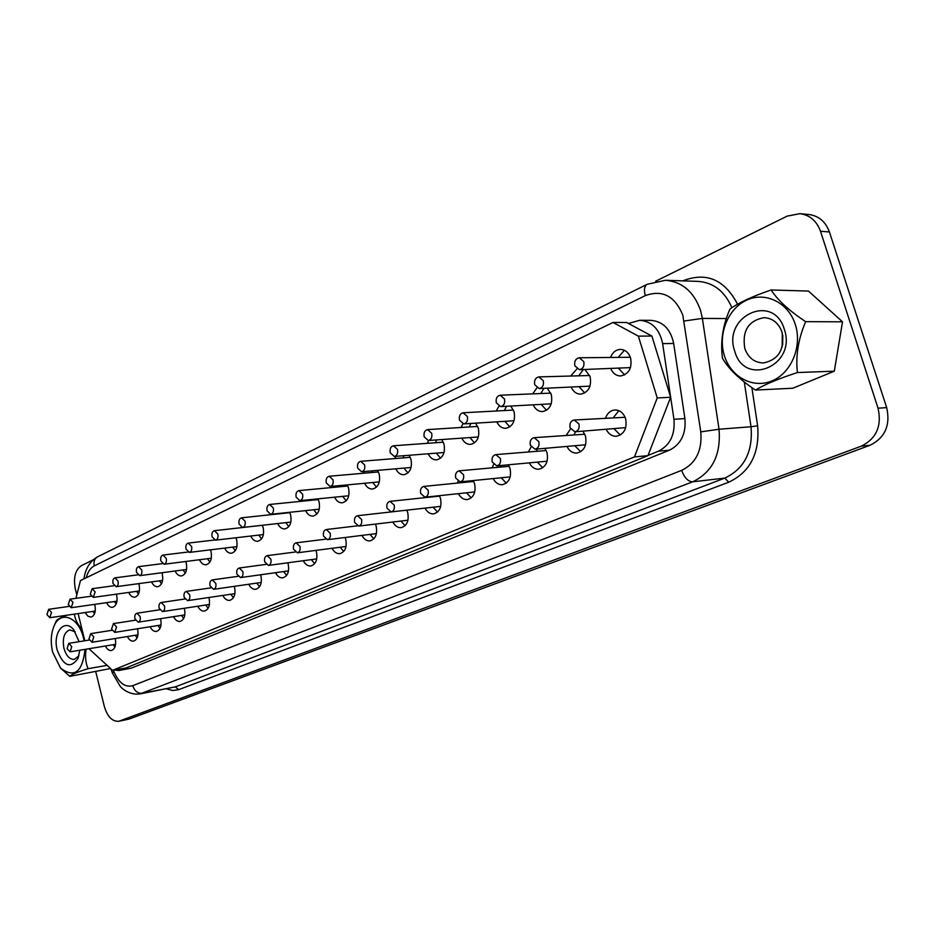 <?xml version="1.0" encoding="UTF-8"?>
<svg xmlns="http://www.w3.org/2000/svg" width="935" height="935" viewBox="0 0 935 935"><rect width="100%" height="100%" fill="white"/><g stroke="black" fill="none" stroke-linecap="round" stroke-linejoin="round"><path stroke-width="1.4" d="M85.003 649.381C82.455 672.242 74.286 678.471 60.518 668.069L52.629 652.057C50.432 642.251 50.911 633.579 54.066 626.018C60.588 609.865 78.832 617.1 83.601 638.406L84.138 640.872M60.389 667.929L69.751 676.344C71.002 674.673 77.114 672.125 88.089 668.689C85.611 662.95 84.956 656.452 86.125 649.194M79.791 650.246L78.072 658.322C70.452 669.051 63.486 666.293 57.187 650.047C52.465 632.89 64.34 617.895 73.678 629.734L79.124 641.679M78.937 655.762L74.368 659.385C69.634 659.537 66.151 655.809 63.919 648.212C62.224 638.173 64.199 632.072 69.833 629.898L75.267 631.896M795.299 324.48C788.392 302.414 765.204 291.276 746.527 300.205C727.734 308.807 717.659 334.625 724.403 355.756C730.866 376.992 752.897 388.995 772.041 380.884C791.279 373.088 802.499 346.417 795.299 324.48M755.445 390.07C764.503 384.554 778.504 378.71 797.438 372.539C795.521 355.919 798.268 338.961 805.666 321.663C789.444 310.969 777.92 300.404 771.118 289.979C752.406 296.36 738.685 302.718 729.966 309.041C722.743 325.438 720.254 341.848 722.486 358.28C728.529 368.811 739.515 379.411 755.445 390.07L792.822 388.224L834.312 371.183L842.517 321.827L808.483 291.065L771.118 289.979M734.735 351.198C744.424 387.674 796.982 365.795 784.336 329.319C773.479 292.234 722.065 316.217 734.735 351.198M744.798 348.463C748.234 357.825 754.44 362.651 763.416 362.967C778.61 359.741 784.804 349.445 781.999 332.089C778.633 322.996 772.637 318.18 764.024 317.655C748.409 320.6 742.004 330.873 744.798 348.463M71.761 646.576L68.769 643.35L67.075 648.621L70.078 651.847L71.761 646.576M93.804 636.899L90.73 633.638L88.965 639.014L92.051 642.275L93.804 636.899M116.583 626.894L113.427 623.61L111.581 629.091L114.748 632.387L116.583 626.894M140.133 616.562L136.884 613.231C135.084 613.909 134.441 615.768 134.956 618.83L138.216 622.172C140.005 621.495 140.647 619.624 140.133 616.562M164.478 605.88L161.147 602.502C159.277 603.192 158.599 605.097 159.137 608.217L162.48 611.595C164.35 610.906 165.016 609.001 164.478 605.88M189.688 594.812L186.264 591.399C184.312 592.112 183.611 594.052 184.148 597.243L187.584 600.656C189.524 599.954 190.226 598.003 189.688 594.812M215.786 583.358L212.268 579.91C210.235 580.623 209.498 582.61 210.048 585.871L213.577 589.331C215.611 588.606 216.347 586.619 215.786 583.358M242.831 571.484L239.22 568.001C237.093 568.737 236.321 570.759 236.894 574.102L240.517 577.585C242.632 576.848 243.404 574.815 242.831 571.484M578.964 423.964L574.183 420.002C570.736 420.89 569.38 423.497 570.116 427.844L574.92 431.806C578.344 430.906 579.7 428.288 578.964 423.964M625.094 417.291L574.183 420.002M538.817 441.577L534.165 437.673C530.905 438.55 529.631 441.086 530.344 445.294L535.019 449.209C538.268 448.321 539.53 445.785 538.817 441.577M584.807 434.226L534.165 437.673M500.365 458.454L495.842 454.609C492.745 455.462 491.553 457.94 492.242 462.019L496.789 465.875C499.863 465.011 501.055 462.533 500.365 458.454M546.215 450.553L495.842 454.609M463.503 474.641L459.108 470.831C456.163 471.672 455.041 474.08 455.719 478.054L460.137 481.864C463.059 481.011 464.181 478.603 463.503 474.641M509.213 466.296L459.108 470.831M428.136 490.162L423.859 486.399C421.066 487.228 420.002 489.578 420.668 493.435L424.969 497.198C427.739 496.356 428.803 494.007 428.136 490.162M473.706 481.467L423.859 486.399M394.184 505.064L390.024 501.347C387.37 502.165 386.354 504.456 387.008 508.208L391.181 511.924C393.834 511.106 394.827 508.815 394.184 505.064M361.553 519.381L357.509 515.723C354.973 516.517 354.014 518.75 354.645 522.408L358.713 526.078C361.237 525.271 362.184 523.039 361.553 519.381M330.172 533.16L326.233 529.537C323.814 530.32 322.914 532.494 323.522 536.071L327.472 539.694C329.88 538.911 330.78 536.725 330.172 533.16M299.96 546.414L296.138 542.838C293.824 543.609 292.971 545.736 293.567 549.219L297.4 552.795C299.703 552.024 300.556 549.897 299.96 546.414M113.275 644.706L114.888 647.219M115.239 638.512L115.285 638.663C116.384 645.138 115.087 649.089 111.37 650.538C109.021 650.76 107.034 649.252 105.398 646.003M135.306 635.251L137.094 637.974M137.538 628.764L137.609 629.033C138.742 635.636 137.387 639.669 133.53 641.141C131.11 641.363 129.053 639.832 127.394 636.536M158.027 625.503L160.014 628.413M160.551 618.689L160.668 619.099C161.825 625.831 160.399 629.945 156.414 631.441C153.901 631.674 151.797 630.12 150.091 626.766M181.507 615.429L183.681 618.526M184.324 608.276L184.487 608.837C185.668 615.697 184.183 619.893 180.034 621.424C177.451 621.658 175.277 620.069 173.524 616.668M205.747 605.015L208.131 608.299M208.891 597.5L209.101 598.236C210.305 605.226 208.762 609.503 204.461 611.081C201.773 611.315 199.541 609.69 197.752 606.231M230.816 594.239L233.411 597.722M234.299 586.338L234.568 587.262C235.795 594.403 234.182 598.774 229.706 600.375C226.936 600.609 224.634 598.961 222.799 595.431M256.751 583.101L259.568 586.771M260.573 574.791L260.912 575.913C262.174 583.195 260.479 587.659 255.828 589.295C252.953 589.541 250.58 587.858 248.698 584.258M283.574 571.566L286.636 575.434M287.77 562.812L288.202 564.156C289.488 571.601 287.711 576.159 282.861 577.842C279.881 578.075 277.438 576.357 275.521 572.699M614.225 428.978L620.326 435.02M605.588 418.003C607.376 413.141 610.462 410.465 614.844 409.974C619.952 410.033 623.551 412.966 625.62 418.763C627.268 428.394 624.206 434.226 616.434 436.248C612.039 436.365 608.662 434.12 606.289 429.551M575.013 445.948L580.74 451.722M582.984 431.222L585.485 436.061C587.087 445.411 584.211 451.079 576.848 453.078C572.629 453.218 569.357 451.056 567.031 446.591M537.38 462.206L542.767 467.745M544.965 448.391L546.998 452.645C548.564 461.726 545.853 467.243 538.864 469.218C534.82 469.37 531.653 467.278 529.362 462.93M501.242 477.808L506.291 483.115M508.406 464.824L510.066 468.552C511.597 477.388 509.037 482.764 502.387 484.704C498.507 484.879 495.445 482.846 493.201 478.603M466.518 492.792L471.228 497.876M473.227 480.567L474.606 483.839C476.09 492.429 473.671 497.677 467.336 499.57C463.608 499.769 460.651 497.794 458.454 493.657M433.115 507.202L437.522 512.064M439.38 495.667L440.514 498.519C441.975 506.899 439.672 512.018 433.641 513.876C430.053 514.086 427.19 512.17 425.039 508.114M400.963 521.052L405.077 525.715M357.509 515.723L406.795 510.171L407.73 512.649C409.144 520.818 406.97 525.821 401.208 527.644C397.761 527.854 394.979 525.984 392.875 522.01M370.003 534.388L373.825 538.841M375.391 524.091L376.174 526.253C377.553 534.224 375.484 539.098 369.979 540.886C366.66 541.12 363.972 539.285 361.915 535.404M340.153 547.232L343.706 551.486M345.132 537.496L345.763 539.343C347.119 547.139 345.155 551.907 339.884 553.66C336.682 553.882 334.075 552.094 332.065 548.284M51.518 612.437L48.655 609.304L46.96 614.587L49.824 617.719L51.518 612.437M72.977 602.327L70.043 599.16L68.267 604.548L71.212 607.715L72.977 602.327M95.148 591.878L92.133 588.688L90.286 594.169L93.301 597.383L95.148 591.878M118.044 581.091L114.958 577.853C113.158 578.508 112.516 580.378 113.018 583.463L116.115 586.701C117.915 586.035 118.558 584.176 118.044 581.091M141.734 569.929L138.567 566.657C136.685 567.323 136.007 569.228 136.533 572.384L139.712 575.656C141.582 574.99 142.26 573.073 141.734 569.929M166.231 558.382L162.982 555.074C161.019 555.764 160.317 557.704 160.855 560.918L164.104 564.237C166.056 563.548 166.769 561.596 166.231 558.382M191.581 546.437L188.251 543.095C186.217 543.784 185.469 545.771 186.018 549.055L189.361 552.41C191.394 551.708 192.131 549.722 191.581 546.437M217.855 534.06L214.431 530.683C212.303 531.384 211.52 533.417 212.081 536.784L215.518 540.161C217.633 539.46 218.416 537.415 217.855 534.06M245.064 521.239L241.557 517.815C239.337 518.539 238.519 520.62 239.091 524.056L242.609 527.48C244.83 526.756 245.636 524.675 245.064 521.239M583.779 361.623L579.244 357.766C575.586 358.596 574.125 361.284 574.85 365.83L579.419 369.699C583.054 368.858 584.504 366.169 583.779 361.623M630.365 357.264L579.244 357.766M543.282 380.709L538.852 376.899C535.404 377.728 534.025 380.335 534.738 384.741L539.191 388.551C542.627 387.721 543.995 385.103 543.282 380.709M589.716 375.519L538.852 376.899M504.503 398.988L500.178 395.213C496.917 396.031 495.632 398.579 496.321 402.833L500.669 406.608C503.918 405.778 505.204 403.242 504.503 398.988M550.797 393.121L500.178 395.213M467.348 416.496L463.129 412.767C460.032 413.586 458.828 416.052 459.506 420.189L463.737 423.917C466.822 423.099 468.026 420.621 467.348 416.496M513.479 410.079L463.129 412.767M431.701 433.291L427.587 429.609C424.654 430.416 423.508 432.823 424.174 436.832L428.312 440.514C431.234 439.707 432.367 437.3 431.701 433.291M477.68 426.418L427.587 429.609M397.492 449.408L393.483 445.785C390.69 446.568 389.615 448.917 390.257 452.82L394.278 456.455C397.071 455.661 398.135 453.311 397.492 449.408M364.615 464.905L360.711 461.317C358.047 462.089 357.03 464.379 357.661 468.178L361.588 471.766C364.229 470.983 365.246 468.692 364.615 464.905M333 479.795L329.202 476.254C326.666 477.014 325.696 479.246 326.315 482.951L330.137 486.504C332.661 485.733 333.62 483.5 333 479.795M302.589 494.136L298.884 490.63C296.453 491.378 295.542 493.563 296.15 497.163L299.866 500.669C302.285 499.921 303.185 497.736 302.589 494.136M93.068 611.385L94.528 613.804M94.669 604.361L94.914 605.237C96.013 611.759 94.692 615.721 90.975 617.123L87.808 616.118L85.202 612.542M114.526 601.521L116.15 604.127M116.372 594.157L116.665 595.198C117.787 601.848 116.407 605.88 112.562 607.318C110.19 607.493 108.203 605.938 106.613 602.654M136.662 591.329L138.462 594.146M138.766 583.627L139.116 584.842C140.262 591.61 138.824 595.724 134.827 597.184C132.373 597.371 130.339 595.782 128.714 592.439M159.511 580.822L161.498 583.826M161.884 572.746L162.304 574.137C163.461 581.044 161.977 585.24 157.828 586.736C155.292 586.911 153.188 585.298 151.54 581.897M183.108 569.953L185.282 573.167M185.761 561.479L186.264 563.08C187.444 570.128 185.89 574.417 181.577 575.937C178.959 576.112 176.797 574.464 175.102 571.005M207.488 558.721L209.861 562.122M210.433 549.838L211.029 551.65C212.245 558.838 210.609 563.221 206.121 564.775C203.409 564.939 201.189 563.267 199.459 559.749M232.698 547.115L235.281 550.715M235.947 537.765L236.648 539.822C237.887 547.174 236.169 551.638 231.506 553.228C228.701 553.391 226.41 551.685 224.645 548.097M258.785 535.089L261.578 538.887M214.431 530.683L262.349 525.306L263.156 527.585C264.43 535.1 262.63 539.659 257.768 541.283C254.869 541.447 252.508 539.694 250.709 536.035M285.771 522.642L288.798 526.639M289.651 512.31L290.61 514.916C291.907 522.595 290.025 527.258 284.965 528.906C281.949 529.07 279.518 527.282 277.683 523.553M618.748 368.542L624.638 374.9M610.649 357.1C612.694 352.273 615.931 349.702 620.372 349.398C625.235 349.632 628.647 352.483 630.599 357.976C632.224 368.074 628.928 374.07 620.688 375.964C616.258 375.882 612.951 373.486 610.789 368.776M579.221 386.903L584.772 392.969M584.959 369.535L590.114 376.665C591.703 386.435 588.606 392.268 580.822 394.161C576.568 394.126 573.365 391.812 571.215 387.23M541.307 404.493L546.531 410.29M547.267 388.224L551.311 394.582C552.865 404.049 549.955 409.729 542.569 411.599C538.49 411.61 535.381 409.378 533.266 404.913M504.9 421.369L509.809 426.909M510.814 406.082L514.086 411.762C515.606 420.96 512.859 426.477 505.847 428.335C501.931 428.382 498.916 426.22 496.824 421.872M469.919 437.568L474.524 442.863M475.658 423.181L478.346 428.253C479.83 437.194 477.236 442.582 470.574 444.406C466.799 444.476 463.889 442.395 461.82 438.141M436.283 453.136L440.595 458.197M441.764 439.567L443.996 444.113C445.446 452.809 443.003 458.057 436.657 459.856C433.034 459.95 430.205 457.928 428.172 453.779M403.92 468.108L407.952 472.935M409.098 455.287L410.968 459.354C412.393 467.827 410.068 472.946 404.013 474.723C400.531 474.828 397.784 472.865 395.797 468.809M372.738 482.507L376.501 487.123M377.611 470.387L379.178 474.033C380.568 482.285 378.371 487.287 372.598 489.028C369.231 489.157 366.578 487.24 364.627 483.266M342.701 496.38L346.207 500.786M347.236 484.891L348.568 488.163C349.924 496.216 347.843 501.102 342.315 502.808C339.078 502.948 336.507 501.078 334.59 497.198M270.869 559.177L267.153 555.647C264.932 556.395 264.126 558.475 264.71 561.888L268.438 565.418C270.647 564.67 271.454 562.59 270.869 559.177M273.289 507.939L269.689 504.468C267.363 505.204 266.498 507.331 267.094 510.861L270.718 514.32C273.02 513.584 273.885 511.457 273.289 507.939M311.367 559.621L314.663 563.676M315.936 550.388L316.462 551.977C317.783 559.586 315.913 564.249 310.864 565.967C307.779 566.201 305.254 564.448 303.291 560.708M313.728 509.75L316.988 513.946M317.935 498.858L319.069 501.779C320.389 509.645 318.414 514.414 313.12 516.097C309.999 516.249 307.498 514.414 305.628 510.615M655.645 281.236L787.083 216.149L799.857 213.671L808.857 214.501C818.756 215.821 825.605 221.642 829.415 231.962L886.684 407.602C890.611 425.261 885.036 437.825 869.982 445.282L129.077 719.085L118.78 721.282C112.235 721.656 107.408 716.689 104.311 706.369L95.756 671.716M566.201 435.313L570.56 428.978M492.184 467.804L493.587 464.496M423.906 497.759L424.058 497.151M570.899 375.823L576.93 368.904M496.24 410.956L498.916 406.234M427.4 443.319L428.546 440.502M363.715 473.227L364.253 471.544M78.119 613.582L84.816 640.767M88.954 648.726L112.539 670.36L634.491 456.899L657.235 397.948L638.371 336.132L613.021 322.458L80.468 580.565L75.934 598.342M304.623 500.95L304.822 500.178M333.62 487.345L333.97 486.142M394.944 458.559L395.75 456.338M461.13 427.47L462.848 423.847M532.798 393.764L536.9 387.873M457.379 483.079L457.963 481.303M528.439 451.897L531.092 446.988M112.539 670.36L125.991 667.952L647.932 455.661L670.652 397.258L651.894 336.051L626.637 322.505L613.021 322.458M648.025 455.415L658.45 451.173C670.068 445.259 675.234 434.646 673.948 419.301L662.635 343.613C659.549 329.143 651.905 321.359 639.704 320.284L628.437 323.475M114.421 670.021L118.862 670.524L125.337 668.069M118.862 670.524L131.449 668.104L669.437 450.179C681.019 444.312 686.185 433.77 684.911 418.564L673.667 343.472C670.605 329.12 662.985 321.406 650.818 320.343L639.704 320.284M110.552 668.537L69.751 676.344M799.857 213.671C809.792 214.992 816.664 220.859 820.486 231.261L878.047 408.209C881.986 426.009 876.399 438.655 861.287 446.159L118.78 721.282M76.799 594.929L75.349 589.062C73.246 577.736 75.221 569.953 81.298 565.698L93.091 559.866M634.491 456.899L647.932 455.661M657.235 397.948L670.652 397.258M638.371 336.132L651.894 336.051M312.933 499.36L312.734 500.143M342.093 485.382L341.742 486.586M372.375 470.831L371.838 472.514M403.873 455.696L403.067 457.916M436.668 439.917L435.511 442.734M470.854 423.473L469.241 426.944M506.571 406.304L504.316 410.523M543.971 388.352L540.839 393.401M583.3 369.582L578.905 375.554M624.346 350.263L618.608 356.936M428.312 440.514L478.358 436.961M463.737 423.917L514.051 420.75M500.669 406.608L551.229 403.826M539.191 388.551L590.008 386.132M579.419 369.699L630.482 367.607M465.735 481.315L465.455 482.273M500.774 465.513L500.248 467.068M537.309 449.022L536.456 451.231M575.504 431.76L574.183 434.717M618.853 410.664L613.524 417.489M424.969 497.198L474.77 491.927M460.137 481.864L510.194 476.885M496.789 465.875L547.104 461.2M535.019 449.209L585.579 444.791M574.92 431.806L625.725 427.622M782.139 347.025L782.338 333.257M797.438 372.539L834.312 371.183M805.666 321.663L842.517 321.827M88.089 668.689L107.081 665.358M81.976 629.255C77.465 624.253 74.952 619.204 74.449 614.12M66.993 615.207C60.483 617.673 56.906 619.613 56.24 621.05L54.733 624.475M782.653 344.98L782.794 335.303M683.204 280.722C706.533 271.793 724.648 279.623 737.575 304.214M731.871 307.72C724.835 291.358 713.615 282.58 698.188 281.388L665.428 280.278C682.129 281.704 693.828 291.708 700.525 310.291L702.372 318.403L726.308 318.555M113.416 670.208L113.813 671.283C118.663 682.866 124.974 687.669 132.747 685.682L681.662 470.375C695.944 463.339 702.314 450.506 700.771 431.865L682.807 315.095C674.836 295.963 662.342 289.476 645.29 295.624L94.248 565.885C90.461 567.884 87.797 571.834 86.265 577.748M684.151 321.021L702.372 318.403L719.027 429.235L751.027 426.746L744.295 382.029M751.869 387.616L757.63 425.799C759.828 453.23 750.197 472.023 728.751 482.203L178.737 689.644L172.648 690.533L166.383 688.814M829.415 231.962L820.486 231.261M886.684 407.602L878.047 408.209M869.982 445.282L861.287 446.159M129.077 719.085L119.785 720.99M700.771 431.865L719.027 429.235C721.095 454.796 712.318 472.315 692.683 481.805L140.215 693.875L175.289 686.886L724.835 478.089C744.318 468.786 753.049 451.675 751.027 426.746L757.63 425.799M132.747 685.682C134.558 691.058 137.772 693.583 142.377 693.256L175.289 686.886L178.737 689.644M681.662 470.375C684.385 477.762 688.055 481.572 692.683 481.805L724.835 478.089L728.751 482.203M140.215 693.875C130.07 695.582 121.55 688.405 120.194 686.278L112.469 673.188L113.813 671.283M83.94 578.882C85.389 568.702 89.912 561.362 97.497 556.863C94.505 558.663 93.418 561.678 94.248 565.885M97.497 556.863L647.125 284.322C644.367 286.145 643.759 289.908 645.29 295.624M120.393 670.091L131.449 668.104M658.45 451.173L669.437 450.179M673.948 419.301L684.911 418.564M662.635 343.613L673.667 343.472M60.518 668.069L61.056 668.7M74.192 630.365L73.678 629.734M68.769 643.35L89.304 640.043M90.73 633.638L112.001 630.283M113.427 623.61L135.47 620.197M136.884 613.231L159.745 609.784M161.147 602.502L184.885 599.008M186.264 591.399L210.948 587.87M212.268 579.91L237.969 576.334M239.22 568.001L266.031 564.401M390.024 501.347L439.602 496.088M326.233 529.537L357.275 525.856M296.138 542.838L325.555 539.179M48.655 609.304L69.05 606.406M70.043 599.16L91.198 596.226M92.133 588.688L114.117 585.719M114.958 577.853L137.831 574.861M138.567 566.657L162.398 563.641M162.982 555.074L187.912 552.036M188.251 543.095L214.466 540.021M241.557 517.815L289.815 512.672M393.483 445.785L443.295 442.173M360.711 461.317L410.243 457.332M329.202 476.254L378.43 471.941M298.884 490.63L347.797 486.013M267.153 555.647L295.191 552.024M269.689 504.468L318.286 499.582M112.469 673.188L110.879 668.841M665.428 280.278L647.125 284.322M270.718 514.32L319.279 509.166M268.438 565.418L316.755 558.896M299.866 500.669L348.755 495.772M330.137 486.504L379.329 481.887M361.588 471.766L411.084 467.477M394.278 456.455L444.067 452.517M242.609 527.48L290.843 522.081M215.518 540.161L263.413 534.551M189.361 552.41L236.917 546.601M164.104 564.237L211.31 558.242M139.712 575.656L186.556 569.497M116.115 586.701L162.62 580.401M93.301 597.383L139.444 590.943M71.212 607.715L116.992 601.17M49.824 617.719L95.253 611.069M297.4 552.795L346.043 546.472M327.472 539.694L376.419 533.593M358.713 526.078L407.964 520.222M391.181 511.924L440.712 506.349M240.517 577.585L288.506 570.876M213.577 589.331L261.239 582.458M187.584 600.656L234.895 593.643M162.48 611.595L209.452 604.454M138.216 622.172L184.838 614.903M114.748 632.387L161.019 625.024M92.051 642.275L137.971 634.818M70.078 651.847L115.648 644.308M78.376 657.55L78.072 658.322M54.066 626.018L55.481 622.71"/></g></svg>
